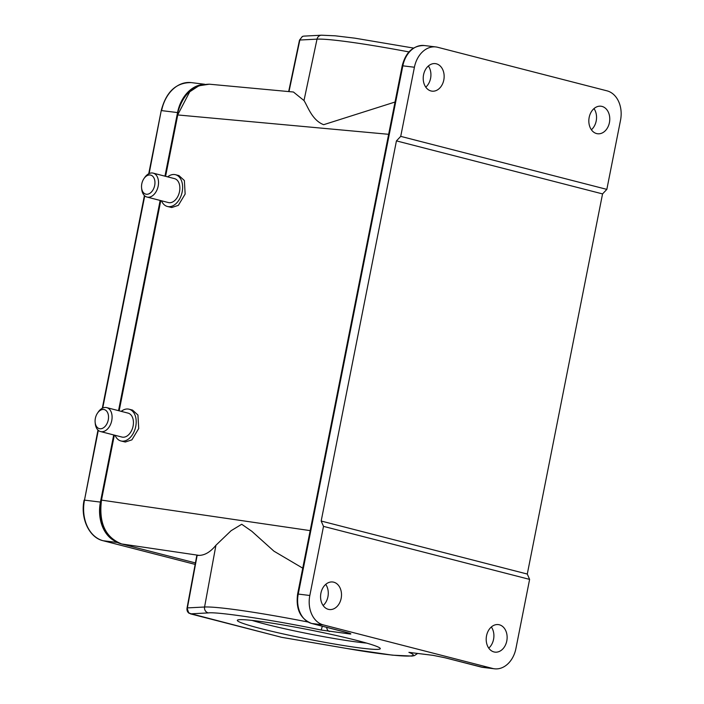 <?xml version="1.0" encoding="UTF-8"?>
<svg xmlns="http://www.w3.org/2000/svg" width="704" height="704" viewBox="0 0 704 704"><rect width="100%" height="100%" fill="white"/><g stroke="black" fill="none" stroke-linecap="round" stroke-linejoin="round"><path stroke-width="1.06" d="M255.614 620.831A72.873 4.69 11.2 0 1 332.64 634.7A72.873 4.69 11.2 0 1 380.195 648.34A72.873 4.69 11.2 0 1 361.979 648.19A72.873 4.69 11.2 0 1 280.658 633.354A72.873 4.69 11.2 0 1 237.521 620.092A72.873 4.69 11.2 0 1 255.614 620.831M252.085 620.418A67.83 4.365 -168.8 0 0 359.278 642.303A67.83 4.365 -168.8 0 0 366.599 643.095M99.906 428.745A9.838 6.468 104.4 0 1 95.146 422.374A9.838 6.468 104.4 0 1 97.548 413.063A9.838 6.468 104.4 0 1 103.717 409.49A9.838 6.468 104.4 0 1 108.258 419.91A9.838 6.468 104.4 0 1 99.906 428.745M97.548 413.063L98.287 411.981A12.355 8.122 104.4 0 1 106.04 407.502A12.355 8.122 104.4 0 1 106.726 407.625A12.355 8.122 104.4 0 1 111.637 421.106A12.355 8.122 104.4 0 1 101.253 431.693A12.355 8.122 104.4 0 1 100.566 431.561A12.355 8.122 104.4 0 1 95.278 423.676L95.146 422.374M106.726 407.625L128.075 413.116A12.355 8.122 104.4 0 1 132.986 426.598A12.355 8.122 104.4 0 1 122.602 437.184A12.355 8.122 104.4 0 1 121.915 437.052L100.566 431.561M121.22 411.356A16.394 10.771 104.4 0 1 128.172 409.042A16.394 10.771 104.4 0 1 129.078 409.209A16.394 10.771 104.4 0 1 135.599 427.09A16.394 10.771 104.4 0 1 121.818 441.126A16.394 10.771 104.4 0 1 120.912 440.959A16.394 10.771 104.4 0 1 115.06 435.283M129.078 409.209L132.537 410.098L137.94 415.034L138.706 428.551L131.912 439.842L125.294 442.024L120.912 440.959M146.335 194.242A9.838 6.468 -75.6 0 0 154.686 185.407A9.838 6.468 -75.6 0 0 150.146 174.997A9.838 6.468 -75.6 0 0 143.977 178.561A9.838 6.468 -75.6 0 0 141.583 187.871A9.838 6.468 -75.6 0 0 146.335 194.242M141.583 187.871L141.715 189.174A12.355 8.122 -75.6 0 0 147.004 197.058A12.355 8.122 -75.6 0 0 147.682 197.19A12.355 8.122 -75.6 0 0 158.074 186.604A12.355 8.122 -75.6 0 0 153.155 173.131A12.355 8.122 -75.6 0 0 152.478 172.999A12.355 8.122 -75.6 0 0 144.725 177.478L143.977 178.561M147.004 197.058L168.353 202.55A12.355 8.122 -75.6 0 0 169.03 202.682A12.355 8.122 -75.6 0 0 179.414 192.095A12.355 8.122 -75.6 0 0 174.504 178.622L153.155 173.131M161.498 200.79A16.394 10.771 -75.6 0 0 167.341 206.457A16.394 10.771 -75.6 0 0 168.247 206.633A16.394 10.771 -75.6 0 0 182.028 192.588A16.394 10.771 -75.6 0 0 175.507 174.715A16.394 10.771 -75.6 0 0 174.601 174.539A16.394 10.771 -75.6 0 0 167.649 176.854M175.507 174.715L178.966 175.595L184.378 180.532L185.143 194.049L178.341 205.348L171.723 207.522L167.341 206.457M395.041 102.027L323.673 124.687C311.969 120.287 307.639 106.058 303.987 100.549L293.436 92.013L209.37 84.198L198.889 85.782L189.728 91.793L177.795 114.699L165.59 176.326M323.127 605.528A13.869 10.41 97 0 0 327.932 596.737A13.869 10.41 97 0 0 325.723 584.364M341.158 598.365A13.869 10.41 -83 0 1 329.349 609.523A13.869 10.41 -83 0 1 320.918 593.155A13.869 10.41 -83 0 1 332.728 581.997A13.869 10.41 -83 0 1 341.158 598.365M425.77 87.155A13.869 10.41 97 0 0 430.575 78.373A13.869 10.41 97 0 0 428.366 66M443.802 79.992A13.869 10.41 -83 0 1 431.992 91.15A13.869 10.41 -83 0 1 423.562 74.782A13.869 10.41 -83 0 1 435.371 63.624A13.869 10.41 -83 0 1 443.802 79.992M488.752 648.129A13.869 10.41 97 0 0 493.557 639.346A13.869 10.41 97 0 0 491.348 626.974M486.543 635.756A13.869 10.41 97 0 0 494.974 652.124A13.869 10.41 97 0 0 506.783 640.966A13.869 10.41 97 0 0 498.353 624.598A13.869 10.41 97 0 0 486.543 635.756M591.395 129.756A13.869 10.41 97 0 0 596.2 120.974A13.869 10.41 97 0 0 593.991 108.601M589.178 117.392A13.869 10.41 97 0 0 597.617 133.76A13.869 10.41 97 0 0 609.426 122.593A13.869 10.41 97 0 0 600.987 106.225A13.869 10.41 97 0 0 589.178 117.392M408.945 51.92A111.021 7.146 -168.8 0 0 341.185 40.929A111.021 7.146 -168.8 0 0 317.02 39.142A5.042 4.875 -93 0 1 321.517 35.2L303.706 36.124L302.306 36.52L299.49 40.137L288.675 91.564M282.295 637.428L346.333 648.393C392.92 656.63 425.445 658.698 408.91 652.37L433.259 655.38A5.042 3.784 -83 0 1 432.907 655.318L433.532 655.424M280.799 637.094L190.414 613.844L208.384 612.911C217.386 611.6 274.842 620.33 320.998 630.01A5.042 0.528 101.6 0 0 322.274 626.199M188.663 612.77L189.006 613.219C187.361 612.005 186.71 610.262 187.053 608.001L188.663 612.77L190.045 613.351M349.184 633.151L349.994 633.987A5.042 3.784 -83 0 1 348.33 632.905M347.556 632.694A2.526 1.654 104.4 0 0 347.688 632.738A2.526 1.654 104.4 0 0 347.829 632.764C350.909 633.688 351.63 634.102 349.994 633.987L320.998 630.01M408.91 652.37L432.907 655.318L444.998 657.756L481.07 667.04A25.212 18.929 97 0 0 482.882 667.383L494.454 668.8A25.212 18.929 -83 0 1 492.642 668.457L323.33 624.906A25.212 18.929 -83 0 1 309.822 595.487L323.506 526.372L321.174 521.03L396.44 140.888L400.726 136.365L414.41 67.241A25.212 18.929 -83 0 1 435.89 46.948A25.212 18.929 -83 0 1 437.703 47.291L607.006 90.842A25.212 18.929 -83 0 1 620.523 120.261L606.839 189.376L602.554 193.908L527.287 574.05L529.61 579.392L515.926 648.507A25.212 18.929 -83 0 1 494.454 668.8M602.554 193.908L396.44 140.888M321.174 521.03L527.287 574.05M606.839 189.376L400.726 136.365M323.506 526.372L529.61 579.392M187.053 608.001L196.821 555.43L199.082 555.386C204.89 555.289 210.514 551.91 215.934 545.248L231.106 530.702L241.718 524.26L251.83 531.291L273.953 551.179L302.738 568.163M114.347 435.107L101.526 499.866C98.595 522.861 105.354 537.566 121.792 543.99L195.422 562.927L121.686 543.963L199.082 555.386M164.956 176.158L177.549 112.57A34.795 26.127 -83 0 1 203.042 84.498M115.676 541.473A34.795 26.127 -83 0 1 100.426 502.093L113.722 434.94M118.527 410.661L160.151 200.438M388.643 134.306L178.006 114.972M160.785 200.605L119.161 410.828M101.746 500.139L310.174 530.622M302.306 36.52L303.706 36.124M480.788 666.97A2.526 1.654 -75.6 0 0 480.929 667.014A2.526 1.654 -75.6 0 0 481.07 667.04L492.642 668.457M326.709 627.343A5.042 3.784 97 0 0 329.525 631.479M347.829 632.764L311.758 623.489L323.33 624.906M349.642 633.283L311.626 623.462A2.526 1.654 -75.6 0 0 311.758 623.489A25.212 18.929 -83 0 1 298.25 594.07L309.822 595.487M311.626 623.462C300.326 618.904 295.654 609.101 297.616 594.053L298.25 594.07L402.838 65.824L414.41 67.241M297.616 594.053L402.204 65.806L402.838 65.824A25.212 18.929 -83 0 1 424.318 45.531L435.89 46.948M215.934 545.248L204.574 607.015L187.387 607.904L197.146 555.368M307.947 622.002A111.021 7.146 11.2 0 0 204.574 607.015A5.042 4.875 87 0 0 208.384 612.911M303.987 100.549L317.02 39.142L299.834 40.031L288.983 91.599M121.563 543.928L121.686 543.963C106.242 540.434 96.694 519.297 100.918 499.858L113.775 434.958M204.635 84.251L191.25 82.606A34.795 26.127 97 0 0 161.621 110.616L177.549 112.57M148.729 173.756L161.234 110.607L149.151 173.554M144.742 195.862L102.722 408.056M98.305 430.364L84.489 500.13L100.426 502.093M97.979 430.065L84.489 500.13A34.795 26.127 97 0 0 103.145 540.734L117.638 542.511M103.145 540.734L195.149 564.397L103.057 540.716A1.514 0.994 -75.6 0 0 103.145 540.734M102.969 540.69A1.514 0.994 -75.6 0 0 103.057 540.716C89.082 537.574 80.186 518.1 84.11 500.122M281.961 637.384L281.301 637.243M433.242 655.38L444.858 657.73L482.882 667.383M281.996 637.384L346.456 648.428L392.498 655.169L411.963 656.084L414.383 655.609L417.613 653.462M189.006 613.219L281.257 637.234M302.474 36.406L299.49 40.137M402.204 65.806C405.698 52.228 413.063 45.47 424.318 45.531M321.517 35.2L335.254 35.816L354.842 38.166L413.53 48.066M165.009 176.176L177.188 114.69C182.301 94.662 193.028 84.498 209.361 84.198M118.58 410.678L160.204 200.455M161.234 110.607C166.144 91.793 176.15 82.465 191.25 82.606M102.3 408.258L144.417 195.562"/></g></svg>
